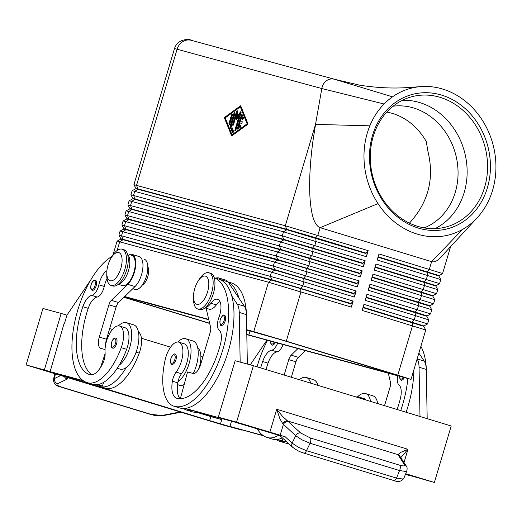 <?xml version="1.0" encoding="UTF-8"?>
<svg xmlns="http://www.w3.org/2000/svg" width="522" height="522" viewBox="0 0 522 522"><rect width="100%" height="100%" fill="white"/><g stroke="black" fill="none" stroke-linecap="round" stroke-linejoin="round"><path stroke-width="0.78" d="M424.125 227.879A63.129 54.412 75.7 0 0 457.794 166.707A63.129 54.412 75.7 0 0 413.698 108.015A63.129 54.412 75.7 0 0 393.073 106.207M404.289 377.647A5.259 2.362 107 0 1 401.242 380.205A5.259 2.362 107 0 1 401.209 380.199L399.911 378.881L399.637 376.382M377.726 403.591A23.151 10.401 -73 0 0 372.786 395.774L365.596 393.581A23.151 10.401 107 0 1 370.535 401.398M357.622 396.811A23.151 10.401 107 0 1 365.596 393.581M378.659 403.878A17.885 8.039 -73 0 0 377.602 402.899M225.641 318.192A5.259 2.362 107 0 1 224.179 323.327A5.259 2.362 107 0 1 221.406 325.389A5.259 2.362 107 0 1 221.374 325.382C220.121 325.858 219.723 323.934 220.186 319.601C222.091 315.706 223.494 314.277 224.395 315.301L224.447 315.314A5.259 2.362 107 0 1 225.641 318.192M176.351 357.107A5.259 2.362 107 0 1 174.89 362.248A5.259 2.362 107 0 1 172.116 364.31A5.259 2.362 107 0 1 172.084 364.297C170.831 364.78 170.433 362.849 170.89 358.516C172.802 354.627 174.204 353.192 175.105 354.216L175.151 354.236A5.259 2.362 107 0 1 176.351 357.107M205.368 307.588A15.784 7.093 -73 0 0 210.921 303.256A14.733 6.616 107 0 1 217.609 299.289A14.733 6.616 107 0 1 218.914 317.441A10.525 4.724 -73 0 0 219.096 330.015A14.733 6.616 107 0 1 220.467 344.122A58.921 26.472 107 0 1 176.788 398.279A21.043 9.455 107 0 1 176.664 398.24A21.043 9.455 107 0 1 172.384 381.197A10.525 4.724 107 0 1 176.123 372.101A17.885 8.039 -73 0 0 182.021 358.914A17.885 8.039 -73 0 0 178.831 342.158L184.227 343.802A17.885 8.039 107 0 1 187.418 360.558A17.885 8.039 107 0 1 181.512 373.745A10.525 4.724 -73 0 0 177.995 381.699A23.151 10.401 -73 0 0 189.055 363.638A23.151 10.401 -73 0 0 185.767 338.771A23.151 10.401 -73 0 0 177.793 341.995M184.175 384.518A23.151 10.401 107 0 1 179.457 385.243L177.519 384.655M185.76 338.765L192.957 340.964A23.151 10.401 107 0 1 196.246 365.831A23.151 10.401 107 0 1 193.264 373.491M198.458 369.537A17.885 8.039 -73 0 0 200.004 364.402A17.885 8.039 -73 0 0 197.773 348.089M118.892 235.096L120.869 238.756L271.955 279.759L351.045 303.55L353.166 301.07L284.34 280.203L118.892 235.096L120.093 231.05L122.716 231.69L271.479 272.138L354.366 297.038L356.167 290.989L273.287 266.083L121.894 225.008L123.101 220.969L125.717 221.609L274.487 262.051L357.368 286.956L359.175 280.908L276.288 256.002L124.902 214.927L126.102 210.888L128.725 211.527L277.489 251.969L360.376 276.875L362.183 270.827L279.296 245.921L127.91 204.846L129.11 200.807L131.727 201.446L280.497 241.888L363.384 266.794L365.185 260.739L282.298 235.84L130.911 194.765L132.118 190.719L134.735 191.359L283.505 231.807L366.385 256.707L368.193 250.658L285.306 225.758L133.919 184.677L174.498 48.559L321.82 88.538C322.472 85.125 324.045 82.509 326.531 80.675C328.977 78.998 331.64 78.528 334.511 79.259L392.505 96.831A75.755 65.296 75.7 0 0 384.068 104.002A75.755 65.296 75.7 0 0 369.844 125.815A75.755 65.296 75.7 0 0 378.019 203.606A75.755 65.296 75.7 0 0 462.609 229.386A75.755 65.296 75.7 0 0 477.173 217.791A75.755 65.296 75.7 0 0 495.9 164.234A75.755 65.296 75.7 0 0 490.399 136.412A75.755 65.296 75.7 0 0 483.861 122.722A75.755 65.296 75.7 0 0 419.89 86.685A75.755 65.296 75.7 0 0 392.505 96.831M112.896 255.193L117.091 241.138L268.471 282.219L351.358 307.119L353.166 301.07M354.366 297.038L353.929 293.866L303.576 278.52L274.84 270.076L271.479 272.138L270.279 276.171L271.955 279.759L268.471 282.219L253.744 331.62L286.278 341.179L301.005 291.772L300.568 288.601L271.832 280.164L123.068 239.722L120.752 239.154L117.091 241.138M133.919 184.677L135.903 188.344L286.983 229.347L315.719 237.784L317.839 235.311L320.116 227.677C314.27 225.439 310.844 214.451 309.833 194.699C309.2 179.418 310.205 161.768 312.835 141.769L315.523 124.399L369.844 125.815M121.9 225.008L123.877 228.675L274.957 269.678L354.046 293.462L356.167 290.989M124.902 214.927L126.885 218.587L277.965 259.591L357.055 283.381L359.175 280.908M357.368 286.956L356.937 283.785L290.271 263.558L126.761 218.992L126.885 218.587M127.91 204.846L129.887 208.506L280.973 249.509L360.063 273.3L362.183 270.827M360.376 276.875L359.939 273.704L280.849 249.914L132.086 209.472L129.769 208.904L126.109 210.888M130.911 194.765L132.895 198.425L283.975 239.428L363.064 263.218L365.185 260.739M363.384 266.794L362.947 263.623L283.857 239.833L135.087 199.391L132.777 198.823L129.11 200.807M366.385 256.707L365.955 253.535L286.865 229.752L138.095 189.303L135.779 188.742L132.118 190.719M362.979 307.628L423.766 326.328L423.89 325.93L363.097 307.223M423.89 325.93L427.551 323.947L426.357 323.49L363.951 304.359L362.151 310.407L425.75 329.989L411.023 379.403L246.802 334.648M365.987 297.54L426.774 316.247L430.559 313.866L366.959 294.277L365.152 300.326L415.505 315.673L414.305 319.712L412.184 322.185L412.504 325.761L397.777 375.161L411.023 379.403M375.005 267.297L435.792 285.997L439.576 283.616L375.977 264.028L374.17 270.083L437.775 289.664L436.568 293.697L372.969 274.115L371.168 280.164L433.573 299.289L434.767 299.745L433.567 303.778L369.961 284.196L368.16 290.245L430.565 309.37L431.759 309.833L430.559 313.866M378.006 257.215L438.793 275.916L442.584 273.535L378.979 253.946L377.178 259.995L440.777 279.577L439.576 283.616M426.892 315.843L415.192 312.104L415.075 312.508L415.505 315.673L428.758 319.908L427.551 323.947M368.989 287.459L429.782 306.16L429.9 305.762L428.843 305.357L369.113 287.054M371.997 277.378L432.784 296.078L432.908 295.68L372.114 276.973M435.909 285.599L375.122 266.892M438.917 275.512L378.13 256.811M421.032 345.818A18.942 8.509 107 0 1 421.032 346.438A18.942 8.509 107 0 1 421.032 346.647L421.032 346.438M198.19 280.914L199.502 278.918A18.942 8.509 107 0 1 208.722 272.725A18.942 8.509 107 0 1 208.833 272.758A18.942 8.509 107 0 1 211.488 293.233A18.942 8.509 107 0 1 197.903 309.024A18.942 8.509 107 0 1 197.792 308.991A18.942 8.509 107 0 1 193.479 298.675L193.505 296.287A14.733 6.616 107 0 1 198.19 280.914A14.733 6.616 107 0 1 205.361 276.099A14.733 6.616 107 0 1 207.547 291.955A14.733 6.616 107 0 1 196.951 304.333A14.733 6.616 107 0 1 193.505 296.287M210.523 273.274A18.942 8.509 107 0 1 210.634 273.306A18.942 8.509 107 0 1 213.289 293.782A18.942 8.509 107 0 1 199.704 309.572A18.942 8.509 107 0 1 199.587 309.539A18.942 8.509 107 0 1 199.476 309.507M106.801 272.712L106.775 275.107A18.942 8.509 -73 0 0 111.088 285.423A18.942 8.509 -73 0 0 111.199 285.456A18.942 8.509 -73 0 0 124.784 269.659A18.942 8.509 -73 0 0 122.128 249.19A18.942 8.509 -73 0 0 122.017 249.157A18.942 8.509 -73 0 0 112.798 255.343L111.486 257.346A14.733 6.616 -73 0 0 106.801 272.712A14.733 6.616 -73 0 0 110.24 280.764A14.733 6.616 -73 0 0 120.836 268.386A14.733 6.616 -73 0 0 118.657 252.531A14.733 6.616 -73 0 0 111.486 257.346M112.772 285.932A18.942 8.509 -73 0 0 112.882 285.971A18.942 8.509 -73 0 0 113 286.004A18.942 8.509 -73 0 0 126.585 270.207A18.942 8.509 -73 0 0 123.929 249.738A18.942 8.509 -73 0 0 123.818 249.705M409.431 223.116C428.327 202.51 434.513 178.681 427.988 151.628L426.239 141.436C417.998 127.335 406.775 117.992 392.57 113.411L386.848 112.021M418.285 228.068A69.439 59.854 -104.3 0 1 370.62 143.504A69.439 59.854 -104.3 0 1 441.638 95.115A69.439 59.854 -104.3 0 1 489.303 179.679A69.439 59.854 -104.3 0 1 418.285 228.068M440.255 97.392A67.338 58.04 75.7 0 0 412.276 96.609A67.338 58.04 75.7 0 0 370.346 160.215A67.338 58.04 75.7 0 0 417.607 226.32A67.338 58.04 75.7 0 0 445.579 227.103A67.338 58.04 75.7 0 0 487.515 163.497A67.338 58.04 75.7 0 0 440.255 97.392M435.087 228.623A67.338 58.04 75.7 0 0 466.583 162.61A67.338 58.04 75.7 0 0 419.818 102.606A67.338 58.04 75.7 0 0 402.338 100.302M144.229 259.225L144.137 259.199A15.784 7.093 107 0 1 144.229 259.225A15.784 7.093 107 0 1 147.791 266.39A15.784 7.093 107 0 1 143.778 282.67A15.784 7.093 107 0 1 135.028 289.416L132.758 288.725M106.912 270.67A14.733 6.616 -73 0 0 98.854 284.81A10.525 4.724 107 0 1 91.768 295.4A14.733 6.616 -73 0 0 82.822 306.701A58.921 26.472 -73 0 0 89.738 374.607A58.921 26.472 -73 0 0 90.084 374.705A21.043 9.455 -73 0 0 103.245 362.405A10.525 4.724 -73 0 0 105.085 352.794A17.885 8.039 107 0 1 107.343 338.615A17.885 8.039 107 0 1 119.512 326.028A17.885 8.039 107 0 1 121.248 347.665A49.779 22.361 107 0 1 87.676 382.77A67.338 30.256 107 0 1 87.285 382.659A67.338 30.256 107 0 1 74.352 323.875A67.338 30.256 107 0 1 112.158 256.315M118.468 325.872A23.151 10.401 107 0 1 126.441 322.642A23.151 10.401 107 0 1 129.73 347.515A23.151 10.401 107 0 1 119.114 365.263A49.779 22.361 -73 0 0 126.644 349.309A17.885 8.039 -73 0 0 124.902 327.672L119.512 326.028M127.642 254.579A15.784 7.093 107 0 1 129.808 260.909A15.784 7.093 107 0 1 118.664 284.02M118.305 284.32L122.435 285.58A15.784 7.093 -73 0 0 131.192 278.833A15.784 7.093 -73 0 0 135.205 262.553A15.784 7.093 -73 0 0 131.642 255.388A15.784 7.093 -73 0 0 131.551 255.362L131.642 255.388M138.447 331.959A17.885 8.039 107 0 1 139.23 353.146A49.779 22.361 107 0 1 105.659 388.251L100.27 386.606A49.779 22.361 107 0 0 126.304 367.455A23.151 10.401 -73 0 0 136.921 349.707A23.151 10.401 -73 0 0 133.632 324.834L126.441 322.642M115.799 338.099A5.259 2.362 107 0 1 115.825 338.106A5.259 2.362 107 0 1 116.563 343.796A5.259 2.362 107 0 1 112.791 348.181A5.259 2.362 107 0 1 112.759 348.167C109.131 347.208 112.354 336.912 115.78 338.093L115.825 338.106M95.363 280.223A5.259 2.362 107 0 1 95.389 280.229A5.259 2.362 107 0 1 96.126 285.919A5.259 2.362 107 0 1 92.355 290.304A5.259 2.362 107 0 1 92.322 290.297C88.694 289.338 91.918 279.035 95.343 280.216L95.389 280.229M275.231 342.562A5.259 2.362 107 0 1 272.184 345.12A5.259 2.362 107 0 1 272.158 345.114L270.872 343.835L270.585 341.297M403.845 478.315C401.548 481.565 398.221 482.308 393.856 480.547A4.209 1.892 -73 0 0 393.862 480.553A4.209 1.892 -73 0 0 394.926 480.292A4.209 1.892 -73 0 0 396.511 478.113L399.565 470.55A4.209 1.892 -73 0 0 400.322 467.444A4.209 1.892 -73 0 0 399.8 465.226L310.303 437.945L300.685 432.999L282.487 416.315L276.706 409.281L279.968 418.931L282.793 423.74L295.706 435.72L301.925 439.824L310.068 443.269L399.565 470.55L405.666 471.444L406.899 470.766M400.766 457.657L407.963 449.292L400.759 452.365L397.927 454.603L404.459 464.632C405.163 466.087 403.61 466.283 399.8 465.226M406.423 466.231A4.209 3.843 146.6 0 0 406.325 466.074C407.114 466.753 407.304 468.312 406.892 470.759L403.852 478.322L402.612 479.007L396.511 478.113L306.479 450.669L298.336 447.223L292.118 443.119L285.142 436.731L236.564 422.154L253.398 365.694L235.141 360.735L218.313 417.195L236.564 422.154M288.359 421.717A4.209 3.354 132.5 0 0 285.547 422.148A4.209 3.354 132.5 0 0 283.381 424.438L280.131 435.335M181.636 412.426L223.918 425.241L242.169 430.2L209.635 420.647L44.35 369.902L26.1 364.943L181.238 412.236L177.121 412.55L161.944 415.473L151.171 414.403L61.133 386.959A4.209 1.892 107 0 1 60.565 386.978A4.209 1.892 107 0 1 60.559 386.972A4.209 1.892 107 0 1 60.48 386.946M285.142 436.731L280.51 435.459A4.209 3.354 132.5 0 0 280.608 435.805A4.209 3.354 132.5 0 0 281.358 436.953L292.601 447.243A4.209 3.354 132.5 0 0 292.744 447.367M310.303 437.945A4.209 1.892 107 0 1 310.825 440.163A4.209 1.892 107 0 1 310.068 443.269L306.479 450.669A4.209 1.892 107 0 1 304.894 452.848A4.209 1.892 107 0 1 303.83 453.109A4.209 1.892 107 0 1 303.824 453.103A4.209 1.892 107 0 1 303.758 453.083M60.448 375.644L54.477 378.515L53.505 379.605M61.133 386.959C57.381 385.706 56.213 384.61 57.629 383.683L67.247 379.057A4.209 3.811 -115.7 0 1 64.689 377.106A4.209 3.811 -115.7 0 1 64.48 376.734M178.713 412.641A4.209 3.328 -100.9 0 1 178.576 412.667L181.845 412.426M151.171 414.403A4.209 1.892 -73 0 1 150.597 414.422A4.209 1.892 -73 0 1 150.597 414.416C154.401 415.081 153.736 416.145 163.393 415.59A4.209 3.328 -100.9 0 1 163.393 415.597L178.57 412.674A4.209 3.328 -100.9 0 1 177.121 412.55M181.813 412.426L181.238 412.236M280.51 435.459L279.244 435.159M281.358 436.947L278.657 434.976M400.093 456.646A4.209 3.843 146.6 0 0 400.087 456.626A4.209 3.843 146.6 0 0 398.234 455.21M400.152 456.724A4.209 4 161.4 0 0 397.927 454.603L287.407 420.915A4.209 2.995 128.1 0 0 282.793 423.74M26.1 364.943L42.934 308.476L61.185 313.441L44.35 369.902M253.398 365.694L451.21 425.991L434.382 482.452L405.711 473.715M218.313 417.195L279.4 435.452M434.382 482.452L405.496 474.25M240.172 362.098L239.226 312.41A21.043 9.455 -73 0 0 237.177 304.039L231.755 295.961A67.338 30.256 107 0 1 223.168 365.661A67.338 30.256 107 0 1 185.225 408.374L230.535 420.934L184.644 408.432M417.104 358.999A21.043 9.455 107 0 1 419.062 367.227L419.995 416.478M406.116 412.243A67.338 30.256 -73 0 0 413.815 370.02M109.672 328.579L112.498 329.441M141.41 338.256L170.583 347.15M200.879 356.382L202.875 356.989M222.078 418.631L221.791 419.59L210.842 416.615L209.635 420.647M210.842 416.615L196.69 412.295M220.591 423.623L221.791 419.59L196.931 412.289M83.226 380.649L50.112 371.644L64.173 323.151L64.539 323.248L66.946 315.184L61.185 313.441M52.154 363.482L52.513 363.593M263.643 435.863L229.948 426.461L263.055 435.465M66.946 315.184L90.711 279.988M305.22 350.712L298.395 357.348A6.316 2.838 -73 0 0 295.941 361.805L291.335 377.256M231.507 421.215L229.948 426.461M266.846 340.279L250.26 364.839M283.022 438.48L282.226 440.914L277.051 439.504M282.226 440.914L277.436 439.452M284.144 375.064L288.751 359.612A6.316 2.838 107 0 1 291.198 355.149L297.834 348.703M283.061 344.69A10.525 4.724 107 0 1 276.993 351.861A14.733 6.616 -73 0 0 268.047 363.162A58.921 26.472 -73 0 0 266.063 369.556M276.06 439.583A67.338 30.256 -73 0 0 279.701 441.312A67.338 30.256 -73 0 0 280.099 441.423A49.779 22.361 -73 0 0 286.134 441.325M310.747 383.174A23.151 10.401 -73 0 0 306.27 377.458A23.151 10.401 -73 0 0 299.36 379.703M306.27 377.458L313.461 379.651A23.151 10.401 107 0 1 317.944 385.366M288.431 443.426A49.779 22.361 107 0 1 285.495 443.067A67.338 30.256 107 0 1 285.097 442.956L279.701 441.312M277.6 343.202A10.525 4.724 107 0 1 271.603 350.216A14.733 6.616 -73 0 0 262.657 361.518A58.921 26.472 -73 0 0 260.667 367.912M278.611 435.211A49.779 22.361 107 0 1 267.512 437.586A67.338 30.256 107 0 1 267.114 437.475A67.338 30.256 107 0 1 257.255 428.706M282.304 437.821A49.779 22.361 107 0 1 272.908 439.23A67.338 30.256 107 0 1 272.51 439.119L267.114 437.475M257.052 366.809A67.338 30.256 107 0 1 267.434 340.442M50.112 371.644L83.814 381.047M105.594 344.911A10.525 4.724 107 0 1 106.495 339.254L116.112 306.988A6.316 2.838 107 0 1 118.559 302.532L135.002 286.552A16.834 7.562 -73 0 0 142.695 269.352A16.834 7.562 -73 0 0 139.139 256.57L131.949 254.377A16.834 7.562 107 0 1 135.498 267.16A16.834 7.562 107 0 1 127.805 284.359L111.369 300.339A6.316 2.838 -73 0 0 108.915 304.796L99.297 337.062A10.525 4.724 -73 0 0 100.792 348.363A10.525 4.724 -73 0 0 100.857 348.383L105.033 349.518M97.607 384.636L102.39 386.097L97.222 384.688M103.61 382.385L102.39 386.097M105.131 353.551L100.589 367.423M129.123 254.619A16.834 7.562 107 0 1 131.949 254.377M92.029 374.796A58.921 26.472 107 0 1 88.218 308.345A14.733 6.616 107 0 1 97.164 297.044A10.525 4.724 -73 0 0 104.25 286.454A14.733 6.616 107 0 1 106.997 278.728M100.27 386.606A67.338 30.256 107 0 1 99.872 386.495A67.338 30.256 107 0 1 96.224 384.766M126.304 367.455A23.151 10.401 107 0 1 120.132 369.119L117.248 368.238M87.285 382.659L92.675 384.303A67.338 30.256 -73 0 0 93.073 384.414A49.779 22.361 -73 0 0 119.114 365.263M105.659 388.251A67.338 30.256 107 0 1 105.268 388.14L99.872 386.495M147.804 266.677A10.525 4.724 107 0 1 147.746 276.797A10.525 4.724 107 0 1 142.154 285.227M117.091 250.54L119.708 241.777L123.068 239.722L121.509 235.722L122.716 231.69L126.07 229.634L274.84 270.076L273.287 266.083L274.487 262.051L277.848 259.995L276.288 256.002L277.489 251.969L280.973 249.509L279.296 245.921L280.497 241.888L283.857 239.833L282.298 235.84L283.505 231.807L286.865 229.752L285.306 225.758L315.523 124.399L321.82 88.538L384.068 104.002M477.173 217.791L440.47 257.6C437.234 261.091 434.278 262.442 431.609 261.659L320.116 227.677L378.019 203.606M366.105 297.142L415.192 312.104L417.313 309.624L418.513 305.592L418.076 302.421L420.314 299.543L421.522 295.511L421.202 291.935L423.322 289.462L424.523 285.43L424.086 282.258L426.33 279.381L427.531 275.348L427.094 272.177L429.332 269.293L431.609 261.659L462.609 229.386M246.717 330.067L280.803 339.692L398.919 375.794L246.795 334.458M124.432 296.822L208.82 319.764M209.642 323.262L124.066 297.175M438.793 275.916L440.777 279.577M435.792 285.997L437.775 289.664M432.784 296.078L434.767 299.745M429.782 306.16L431.759 309.827M426.774 316.247L428.758 319.908M123.923 297.318L209.687 323.457M397.777 375.161L286.278 341.179M423.766 326.328L425.75 329.989M351.358 307.119L350.921 303.948L300.568 288.601L302.812 285.723L304.013 281.691L303.693 278.115L305.814 275.642L307.021 271.61L306.584 268.438L308.822 265.561L310.022 261.522L309.709 257.953L311.83 255.473L313.03 251.441L312.711 247.872L314.831 245.392L316.032 241.36L315.719 237.784L366.072 253.137L368.193 250.658M231.664 135.961L224.303 117.613L240.675 105.725L248.035 124.066L231.664 135.961M174.498 48.559C178.035 37.369 191.574 39.404 191.222 40.305A12.626 11.282 105.2 0 0 182.824 41.603A12.626 11.282 105.2 0 0 177.115 49.199L136.542 185.31L138.095 189.303L134.735 191.359L133.534 195.398L135.211 198.986L131.727 201.446L130.526 205.479L132.086 209.472L128.725 211.527L127.525 215.56L129.078 219.553L125.717 221.609L124.517 225.641L126.07 229.634L123.76 229.073L120.093 231.05M365.955 253.535L366.072 253.137M362.947 263.623L363.064 263.218M359.939 273.704L360.063 273.3M356.937 283.785L357.055 283.381M353.929 293.866L354.046 293.462M253.744 331.62L246.71 329.708M208.728 319.386L124.719 296.542M350.921 303.948L351.045 303.55M242.28 114.997A1.051 0.47 -73 0 0 241.954 115.649L238.215 128.203A1.051 0.47 -73 0 0 238.13 128.895M237.497 127.988L241.236 115.434A1.051 0.47 107 0 1 241.999 114.553A1.051 0.47 107 0 1 242.182 114.742L243.311 117.567A1.051 0.47 107 0 1 243.187 118.768A1.051 0.47 107 0 1 242.521 119.388A1.051 0.47 107 0 1 242.338 119.192L241.627 117.424L240.577 120.947L241.947 121.319A1.051 0.47 107 0 1 241.954 121.326A1.051 0.47 107 0 1 242.104 122.461A1.051 0.47 107 0 1 241.347 123.336L239.976 122.964L238.926 126.487L240.498 125.345A1.051 0.47 107 0 1 240.779 125.273A1.051 0.47 107 0 1 240.988 126.148A1.051 0.47 107 0 1 240.44 127.218L237.921 129.045A1.051 0.47 107 0 1 237.64 129.117A1.051 0.47 107 0 1 237.497 127.988L238.215 128.203M241.014 125.717L239.644 126.709L238.926 126.487M242.038 121.372L240.577 120.947M241.627 117.424L242.345 117.646L242.952 119.153M232.434 114.86A1.051 0.47 -73 0 0 232.146 115.453L229.765 123.44A1.051 0.47 -73 0 0 229.68 124.066M229.961 123.466A1.051 0.47 107 0 1 229.197 124.353A1.051 0.47 107 0 1 229.047 123.218L231.429 115.238A1.051 0.47 107 0 1 232.192 114.351A1.051 0.47 107 0 1 232.342 115.486L229.961 123.466M232.009 134.793L232.727 135.015L247.846 124.04L241.053 107.108L240.329 106.886L225.217 117.861L232.009 134.793L247.121 123.818L247.846 124.04M247.121 123.818L240.329 106.886M224.303 117.613L225.028 117.835L232.153 135.603M240.91 106.299L225.028 117.835M234.939 113.072A1.051 0.47 -73 0 0 234.652 113.665L230.913 126.22A1.051 0.47 -73 0 0 230.881 127.153L233.04 132.549M230.163 126.937A1.051 0.47 107 0 1 230.195 125.998L233.934 113.45A1.051 0.47 107 0 1 234.698 112.563A1.051 0.47 107 0 1 234.848 113.698L231.279 125.665L233.399 130.957A1.051 0.47 107 0 1 233.275 132.157A1.051 0.47 107 0 1 232.603 132.777A1.051 0.47 107 0 1 232.427 132.581L230.163 126.937L230.881 127.153M237.458 111.238L237.627 115.956L240.374 112.034A1.051 0.47 107 0 1 240.87 111.728A1.051 0.47 107 0 1 241.014 112.856L235.885 130.063A1.051 0.47 107 0 1 235.122 130.944A1.051 0.47 107 0 1 234.978 129.815L239.2 115.649L236.623 119.323L236.459 114.905L233.615 124.464A1.051 0.47 107 0 1 232.851 125.345A1.051 0.47 107 0 1 232.701 124.21L236.453 111.617A1.051 0.47 107 0 1 237.216 110.736A1.051 0.47 107 0 1 237.458 111.238A1.051 0.47 -73 0 0 237.171 111.838L233.419 124.432A1.051 0.47 -73 0 0 233.327 125.058M236.459 114.905L237.184 115.121L237.301 118.364M239.2 115.649L239.918 115.864L235.696 130.037A1.051 0.47 -73 0 0 235.605 130.657M241.105 112.237A1.051 0.47 -73 0 0 241.092 112.25L238.345 116.171L237.627 115.956M183.49 408.472A49.779 22.361 -73 0 0 186.68 410.096L192.076 411.741A49.779 22.361 -73 0 0 192.37 411.825A67.338 30.256 -73 0 0 198.262 412.158M246.541 320.984A67.338 30.256 -73 0 0 231.239 282.885L228.055 281.913M186.68 410.096A49.779 22.361 -73 0 0 186.974 410.181A67.338 30.256 -73 0 0 192.416 410.566M238.952 298.153A67.338 30.256 -73 0 0 228.277 282.245L244.368 306.231A21.043 9.455 107 0 1 246.423 314.603L247.356 364.056M178.831 342.158A17.885 8.039 -73 0 0 165.213 359.612A49.779 22.361 -73 0 0 174.094 406.26A49.779 22.361 -73 0 0 174.387 406.344A67.338 30.256 -73 0 0 222.359 351.286A67.338 30.256 -73 0 0 214.222 277.737M185.225 408.374A67.338 30.256 107 0 1 179.777 407.989A49.779 22.361 107 0 1 179.483 407.904L174.094 406.26M214.209 277.691L218.653 279.048A67.338 30.256 107 0 1 221.08 280.053A67.338 30.256 107 0 1 231.755 295.961M177.995 381.699A10.525 4.724 -73 0 0 177.78 382.841A21.043 9.455 -73 0 0 180.136 398.704M219.899 301.455A14.733 6.616 -73 0 0 216.31 304.9A15.784 7.093 107 0 1 209.139 309.154L205.009 307.889M221.08 280.053L220.839 279.694A16.834 7.562 -73 0 0 218.653 277.952L225.843 280.144A16.834 7.562 107 0 1 228.036 281.887L228.277 282.245M218.653 277.952A16.834 7.562 -73 0 0 215.834 278.187M206.092 308.221L210.601 327.314A6.316 2.838 107 0 1 210.222 332.338L200.605 364.597A10.525 4.724 107 0 1 193.036 373.445L187.561 371.951L180.351 398.697M400.72 410.599A67.338 30.256 -73 0 0 407.865 378.62M397.692 375.853A10.525 4.724 -73 0 0 398.925 384.831A14.733 6.616 107 0 1 400.296 398.938A58.921 26.472 107 0 1 397.092 409.496M360.676 398.397A17.885 8.039 -73 0 0 358.666 396.974A17.885 8.039 -73 0 0 356.2 397.033M366.072 400.041A17.885 8.039 -73 0 0 364.062 398.619L358.666 396.974M426.376 375.801A67.338 30.256 -73 0 0 420.869 346.36M384.538 405.666L390.058 387.154A6.316 2.838 -73 0 0 390.43 382.13L388.348 373.315M405.431 474.407L410.364 475.751L405.49 474.263M427.185 418.67L426.252 369.419A21.043 9.455 -73 0 0 424.203 361.048L418.866 353.094M399.741 376.408A4.417 1.984 -73 0 0 400.759 379.181A4.417 1.984 -73 0 0 403.154 377.334M224.486 318.316A4.417 1.984 -73 0 0 223.455 315.895A4.417 1.984 -73 0 0 220.277 319.608A4.417 1.984 -73 0 0 220.93 324.364A4.417 1.984 -73 0 0 223.259 322.635A4.417 1.984 -73 0 0 224.486 318.316M175.196 357.237A4.417 1.984 -73 0 0 174.159 354.81A4.417 1.984 -73 0 0 170.981 358.523A4.417 1.984 -73 0 0 171.634 363.279A4.417 1.984 -73 0 0 173.963 361.55A4.417 1.984 -73 0 0 175.196 357.237M181.512 373.745L176.123 372.101M126.644 349.309L121.248 347.665M114.84 338.687A4.417 1.984 107 0 1 115.492 343.437A4.417 1.984 107 0 1 112.315 347.156A4.417 1.984 107 0 1 111.284 344.513A4.417 1.984 107 0 1 112.621 340.227A4.417 1.984 107 0 1 114.84 338.687M94.397 280.81A4.417 1.984 107 0 1 95.056 285.567A4.417 1.984 107 0 1 91.879 289.279A4.417 1.984 107 0 1 90.848 286.637A4.417 1.984 107 0 1 92.185 282.35A4.417 1.984 107 0 1 94.397 280.81M274.102 342.256A4.417 1.984 107 0 1 271.708 344.096A4.417 1.984 107 0 1 270.69 341.323M404.008 462.564L407.963 449.292L276.706 409.281L269.841 432.301M300.685 432.999A4.209 3.354 132.5 0 0 297.873 433.436A4.209 3.354 132.5 0 0 295.706 435.72L292.118 443.119A4.209 3.354 132.5 0 0 291.85 446.101A4.209 3.354 132.5 0 0 292.594 447.243M57.629 383.683A4.209 3.811 -115.7 0 1 55.071 381.726A4.209 3.811 -115.7 0 1 54.477 378.515L55.397 373.869M163.393 415.597A4.209 3.328 -100.9 0 1 161.944 415.473M67.247 379.057L68.284 377.804M406.325 466.074A4.209 3.843 146.6 0 0 406.312 466.055A4.209 3.843 146.6 0 0 404.459 464.632M295.941 361.805L288.751 359.612M298.395 357.348L291.198 355.149M280.099 441.423L285.495 443.067M271.603 350.216L276.993 351.861M262.657 361.518L268.047 363.162M267.512 437.586L272.908 439.23M99.297 337.062L106.495 339.254M108.915 304.796L116.112 306.988M111.369 300.339L118.559 302.532M127.805 284.359L135.002 286.552M104.25 286.454L98.854 284.81M97.164 297.044L91.768 295.4M88.218 308.345L82.822 306.701M93.073 384.414L87.676 382.77M139.23 353.146L136.111 352.193M248.844 335.033L250.051 330.974M241.236 115.434L241.954 115.649M240.498 125.345L240.962 125.489M242.338 119.192L242.776 119.323M229.047 123.218L229.765 123.44M231.429 115.238L232.146 115.453M230.195 125.998L230.913 126.22M232.427 132.581L232.864 132.712M233.934 113.45L234.652 113.665M232.701 124.21L233.419 124.432M234.978 129.815L235.696 130.037M240.374 112.034L241.092 112.25M236.453 111.617L237.171 111.838M192.37 411.825L186.974 410.181M179.777 407.989L174.387 406.344M177.78 382.841L172.384 381.197M216.31 304.9L210.921 303.256M220.839 279.694L228.036 281.887M239.226 312.41L246.423 314.603M237.177 304.039L244.368 306.231M426.252 369.419L419.062 367.227M424.203 361.048L417.137 358.895M442.584 273.535L450.616 246.586M429.9 305.762L433.56 303.784M432.908 295.68L436.568 293.703M199.587 309.539L197.792 308.991M112.882 285.971L111.088 285.423M150.597 414.416L60.559 386.972C55.789 385.882 53.446 383.389 53.531 379.487L54.679 373.654M393.862 480.553L303.83 453.109C300.143 451.51 300.548 452.848 292.601 447.237M406.312 466.055L400.087 456.626M334.954 79.39L359.945 85.236C376.414 87.729 391.728 88.544 405.901 87.676L419.89 86.685M191.222 40.305L334.511 79.259M123.929 249.738L122.128 249.19M208.833 272.758L210.634 273.306M126.768 218.992L123.101 220.969M135.903 188.338L135.779 188.742M132.895 198.425L132.777 198.823M129.887 208.506L129.769 208.904M123.877 228.669L123.76 229.073M120.869 238.756L120.752 239.154"/></g></svg>
